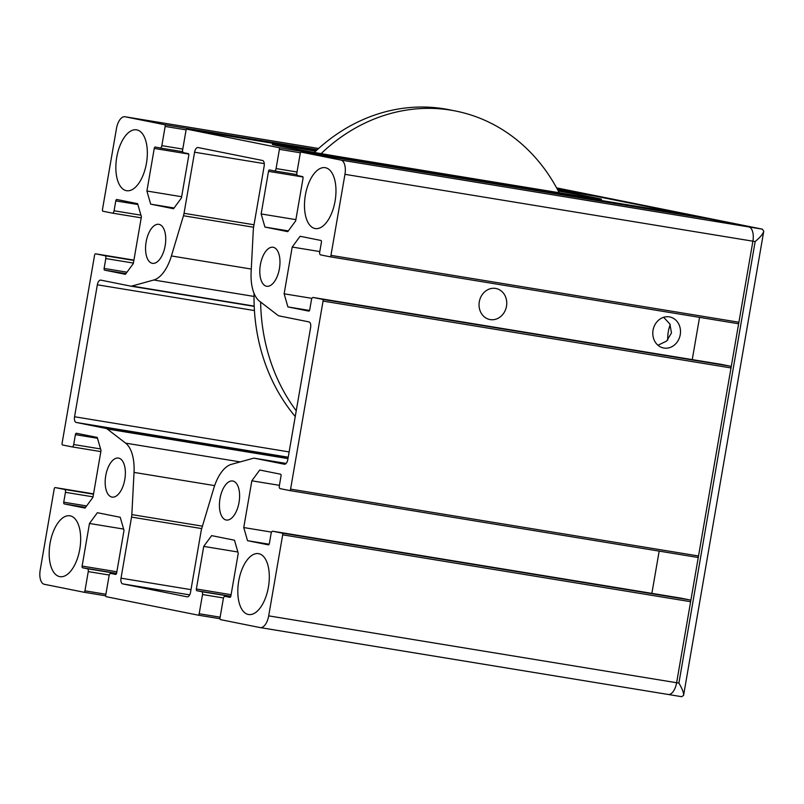 <?xml version="1.0" encoding="UTF-8"?>
<svg xmlns="http://www.w3.org/2000/svg" width="804" height="804" viewBox="0 0 804 804"><rect width="100%" height="100%" fill="white"/><g stroke="black" fill="none" stroke-linecap="round" stroke-linejoin="round"><path stroke-width="1.21" d="M295.239 416.532A181.885 158.438 -78.7 0 1 254.074 293.39M260.647 302.063A181.885 158.438 101.3 0 0 296.234 410.774M559.172 192.729A181.885 158.438 101.3 0 0 455.818 111.063A181.885 158.438 101.3 0 0 321.118 153.614M314.354 152.448A181.885 158.438 -78.7 0 1 449.215 109.736L455.818 111.063M506.5 306.244A15.819 13.779 101.3 0 0 496.008 288.505A15.819 13.779 101.3 0 0 479.305 301.781A15.819 13.779 101.3 0 0 489.787 319.52A15.819 13.779 101.3 0 0 506.5 306.244M556.609 187.875L762.393 229.16L763.76 231.22C763.117 233.853 760.252 237.301 755.157 241.562L678.898 683.109C682.274 688.757 683.842 692.847 683.581 695.39L681.742 696.696L668.265 694.485M260.325 627.612L668.034 694.445A13.176 6.472 -80.7 0 0 668.144 694.465A13.176 6.472 -80.7 0 0 676.626 682.737L690.626 601.704L282.686 534.831A1.578 0.774 -80.7 0 0 282.194 533.122L272.797 531.233A2.633 1.296 -80.7 0 0 272.777 531.233A2.633 1.296 -80.7 0 0 271.079 533.575L269.38 543.444A1.578 0.774 99.3 0 1 268.355 544.851L247.531 540.68L243.753 527.555L251.833 480.802L259.732 470.028L280.546 474.209A1.578 0.774 99.3 0 1 281.038 475.918L279.34 485.787A2.633 1.296 -80.7 0 0 280.154 488.641L289.551 490.52A1.578 0.774 -80.7 0 0 289.561 490.53A1.578 0.774 -80.7 0 0 290.586 489.123L323.057 301.078A1.578 0.774 -80.7 0 0 322.565 299.359L313.178 297.48A2.633 1.296 -80.7 0 0 313.158 297.47A2.633 1.296 -80.7 0 0 311.46 299.822L309.751 309.691A1.578 0.774 99.3 0 1 308.736 311.098A1.578 0.774 99.3 0 1 308.726 311.098L287.902 306.917L284.134 293.802L292.204 247.049L300.103 236.275L320.927 240.446A1.578 0.774 99.3 0 1 321.419 242.165L319.711 252.034A2.633 1.296 -80.7 0 0 320.535 254.878L329.931 256.767A1.578 0.774 -80.7 0 0 329.941 256.767A1.578 0.774 -80.7 0 0 330.957 255.36L344.956 174.327L752.896 241.19L676.626 682.737A13.176 6.472 -80.7 0 1 668.144 694.465L681.742 696.696M737.881 323.64L329.941 256.767L737.871 323.64A1.578 0.774 99.3 0 1 737.871 323.64A1.578 0.774 99.3 0 0 738.896 322.233L752.896 241.19A13.176 6.472 -80.7 0 0 748.795 226.939L572.599 191.583A1.578 0.774 99.3 0 1 573.131 192.488M146.449 163.252A30.843 15.145 99.3 0 1 126.61 190.709A30.843 15.145 99.3 0 1 116.741 157.293A30.843 15.145 99.3 0 1 136.59 129.836A30.843 15.145 99.3 0 1 146.449 163.252M79.777 549.212A30.843 15.145 99.3 0 1 59.938 576.669A30.843 15.145 99.3 0 1 50.079 543.253A30.843 15.145 99.3 0 1 69.918 515.796A30.843 15.145 99.3 0 1 79.777 549.212M335.077 201.1A30.843 15.145 99.3 0 1 315.238 228.557A30.843 15.145 99.3 0 1 305.369 195.141A30.843 15.145 99.3 0 1 325.218 167.684A30.843 15.145 99.3 0 1 335.077 201.1M268.415 587.061A30.843 15.145 99.3 0 1 248.567 614.517A30.843 15.145 99.3 0 1 238.708 581.101A30.843 15.145 99.3 0 1 258.546 553.644A30.843 15.145 99.3 0 1 268.415 587.061M124.791 479.506A19.768 9.708 99.3 0 1 112.068 497.103A19.768 9.708 99.3 0 1 105.746 475.677A19.768 9.708 99.3 0 1 118.469 458.079A19.768 9.708 99.3 0 1 124.791 479.506M239.029 502.42A19.768 9.708 99.3 0 1 226.316 520.027A19.768 9.708 99.3 0 1 219.994 498.601A19.768 9.708 99.3 0 1 232.708 481.003A19.768 9.708 99.3 0 1 239.029 502.42M165.162 245.743A19.768 9.708 99.3 0 1 152.448 263.34A19.768 9.708 99.3 0 1 146.127 241.924A19.768 9.708 99.3 0 1 158.84 224.326A19.768 9.708 99.3 0 1 165.162 245.743M657.953 345.238L666.606 341.097L671.481 332.936L669.863 324.002L663.662 317.289M279.41 268.667A19.768 9.708 99.3 0 1 266.687 286.264A19.768 9.708 99.3 0 1 260.365 264.848A19.768 9.708 99.3 0 1 273.089 247.25A19.768 9.708 99.3 0 1 279.41 268.667M670.214 324.685A19.768 9.708 -80.7 0 0 668.305 331.71A19.768 9.708 -80.7 0 0 667.772 340.022M680.244 334.695A15.819 13.779 -78.7 0 1 663.531 347.971A15.819 13.779 -78.7 0 1 653.049 330.233A15.819 13.779 -78.7 0 1 669.752 316.957A15.819 13.779 -78.7 0 1 680.244 334.695M153.775 280.003A36.904 18.12 -80.7 0 0 171.413 255.953L183.463 215.743A10.542 5.176 -80.7 0 0 184.036 213.301L194.588 152.217A5.276 2.593 99.3 0 1 197.975 147.524A5.276 2.593 99.3 0 1 198.025 147.534L262.506 160.468A5.276 2.593 99.3 0 1 264.144 166.177L253.592 227.251A10.542 5.176 -80.7 0 0 253.31 229.753L251.129 271.953A36.904 18.12 -80.7 0 0 259.561 301.229L277.953 315.359A10.542 5.176 -80.7 0 0 279.109 315.902L308.957 321.891A5.276 2.593 99.3 0 1 310.605 327.6L287.812 459.536A5.276 2.593 99.3 0 1 284.415 464.23A5.276 2.593 99.3 0 1 284.375 464.23L254.526 458.24A10.542 5.176 -80.7 0 0 254.436 458.22A10.542 5.176 -80.7 0 0 253.26 458.29L231.381 464.35A36.904 18.12 -80.7 0 0 213.743 488.4L201.693 528.61A10.542 5.176 -80.7 0 0 201.121 531.052L190.568 592.136A5.276 2.593 99.3 0 1 187.181 596.829A5.276 2.593 99.3 0 1 187.131 596.819L122.65 583.875A5.276 2.593 99.3 0 1 121.012 578.176L131.554 517.093A10.542 5.176 -80.7 0 0 131.836 514.59L134.027 472.4A36.904 18.12 -80.7 0 0 125.595 443.125L107.203 428.984A10.542 5.176 -80.7 0 0 106.048 428.442L76.199 422.452A5.276 2.593 99.3 0 1 74.551 416.753L97.344 284.807A5.276 2.593 99.3 0 1 100.741 280.114A5.276 2.593 99.3 0 1 100.781 280.124L130.63 286.113A10.542 5.176 -80.7 0 0 130.72 286.134A10.542 5.176 -80.7 0 0 131.896 286.053L153.775 280.003L254.024 296.435M558.308 191.05A47.446 0.724 -170.2 0 1 601.533 199.241A47.446 0.724 -170.2 0 1 577.624 195.754L341.921 157.122A47.446 0.724 -170.2 0 1 272.315 144.459A47.446 0.724 -170.2 0 1 296.224 147.946L315.731 151.142M721.118 364.343L313.178 297.48L721.098 364.343A2.633 1.296 99.3 0 1 721.098 364.343A2.633 1.296 99.3 0 1 721.118 364.343L730.514 366.232A1.578 0.774 99.3 0 1 731.007 367.941L698.525 555.986A1.578 0.774 99.3 0 1 697.5 557.393A1.578 0.774 99.3 0 1 697.49 557.393L289.581 490.53M251.833 480.802L279.42 485.325M659.169 551.112L651.873 593.372M243.753 527.555L271.581 532.117M247.531 540.68L269.139 544.218M680.697 598.096A2.633 1.296 99.3 0 1 680.717 598.096A2.633 1.296 99.3 0 1 680.737 598.106L690.134 599.985A1.578 0.774 99.3 0 1 690.626 601.704M282.686 534.831L268.687 615.864A13.176 6.472 99.3 0 1 260.205 627.602A13.176 6.472 99.3 0 1 260.094 627.582L220.497 619.633A1.578 0.774 -80.7 0 1 220.005 617.924L223.321 598.699A2.633 1.296 -80.7 0 1 225.019 596.357A2.633 1.296 -80.7 0 0 225.019 596.357L229.894 597.332A1.578 0.774 99.3 0 1 229.864 597.332M755.157 241.562L752.896 241.19A13.176 6.472 -80.7 0 0 748.795 226.939L709.188 218.989A1.578 0.774 99.3 0 1 709.188 218.989A1.578 0.774 99.3 0 1 709.178 218.989L301.249 152.117A1.578 0.774 -80.7 0 0 301.229 152.117L340.856 160.066A13.176 6.472 99.3 0 1 344.956 174.327M709.178 218.989L301.229 152.117A1.578 0.774 -80.7 0 0 300.214 153.524L296.897 172.749A2.633 1.296 -80.7 0 0 297.721 175.594L302.545 176.568A1.578 0.774 99.3 0 1 303.038 178.277L295.671 220.869L287.772 231.652L264.928 227.06L261.149 213.944L268.506 171.352A1.578 0.774 99.3 0 1 269.521 169.935A1.578 0.774 99.3 0 1 269.541 169.945L274.365 170.91A2.633 1.296 -80.7 0 0 274.385 170.91A2.633 1.296 -80.7 0 0 276.084 168.569L279.4 149.343A1.578 0.774 -80.7 0 0 278.908 147.635L187 129.193A1.578 0.774 -80.7 0 0 186.99 129.193A1.578 0.774 -80.7 0 0 185.975 130.6L182.649 149.825A2.633 1.296 -80.7 0 0 183.473 152.67L188.297 153.644A1.578 0.774 99.3 0 1 188.789 155.353L181.433 197.945L173.533 208.728L150.68 204.146L146.901 191.02L154.257 148.428A1.578 0.774 99.3 0 1 155.283 147.021A1.578 0.774 99.3 0 1 155.293 147.021L160.117 147.986A2.633 1.296 -80.7 0 0 160.137 147.996A2.633 1.296 -80.7 0 0 161.835 145.645L165.152 126.429A1.578 0.774 -80.7 0 0 164.659 124.71L125.062 116.771L318.605 148.499M229.874 597.332A1.578 0.774 99.3 0 0 230.889 595.925L238.255 553.323L234.477 540.208L211.623 535.625L203.724 546.398L196.367 588.99A1.578 0.774 99.3 0 0 196.859 590.709L201.683 591.674A2.633 1.296 -80.7 0 1 202.507 594.528L199.181 613.743A1.578 0.774 -80.7 0 1 198.166 615.15L219.964 618.728L198.176 615.15A1.578 0.774 -80.7 0 1 198.156 615.15L106.249 596.709A1.578 0.774 -80.7 0 1 105.756 595L109.073 575.785A2.633 1.296 -80.7 0 1 110.771 573.433A2.633 1.296 -80.7 0 1 110.791 573.433L115.645 574.408A1.578 0.774 99.3 0 1 115.615 574.408A1.578 0.774 99.3 0 0 116.65 573.001L124.007 530.409L120.228 517.284L97.384 512.701L89.475 523.474L82.119 566.076A1.578 0.774 99.3 0 0 82.611 567.785L87.435 568.75A2.633 1.296 -80.7 0 1 88.259 571.604L84.943 590.819A1.578 0.774 -80.7 0 1 83.917 592.226L105.726 595.804L83.938 592.236A1.578 0.774 -80.7 0 0 83.917 592.226L44.3 584.287A13.176 6.472 99.3 0 1 40.2 570.026L54.2 488.983A1.578 0.774 -80.7 0 1 55.215 487.576A1.578 0.774 -80.7 0 0 55.215 487.576L64.621 489.465A2.633 1.296 -80.7 0 1 65.446 492.319L63.737 502.188A1.578 0.774 99.3 0 0 64.23 503.897L85.043 508.078L92.952 497.304L101.023 450.552L97.254 437.426L76.43 433.255A1.578 0.774 99.3 0 1 76.43 433.255A1.578 0.774 99.3 0 0 75.405 434.652L73.697 444.532A2.633 1.296 -80.7 0 1 71.998 446.873A2.633 1.296 -80.7 0 1 71.978 446.873L62.581 444.984A1.578 0.774 -80.7 0 1 62.089 443.275L94.57 255.23A1.578 0.774 -80.7 0 1 95.596 253.823A1.578 0.774 -80.7 0 1 95.606 253.823L105.002 255.712A2.633 1.296 -80.7 0 1 105.816 258.556L104.118 268.425A1.578 0.774 99.3 0 0 104.61 270.144L125.424 274.315L133.323 263.541L141.403 216.789L137.625 203.673L116.811 199.492A1.578 0.774 99.3 0 0 116.801 199.492A1.578 0.774 99.3 0 0 115.776 200.899L114.078 210.769A2.633 1.296 -80.7 0 1 112.379 213.12A2.633 1.296 -80.7 0 0 112.379 213.12L102.962 211.231A1.578 0.774 -80.7 0 1 102.47 209.512L116.469 128.479A13.176 6.472 99.3 0 1 124.942 116.751A13.176 6.472 99.3 0 1 125.062 116.771M292.204 247.049L319.791 251.572M699.55 317.359L692.254 359.619M284.134 293.802L311.952 298.364M287.902 306.917L309.51 310.465M668.034 694.445A13.176 6.472 -80.7 0 0 668.144 694.465L260.205 627.602M594.92 196.065A1.578 0.774 99.3 0 1 594.93 196.065A1.578 0.774 99.3 0 1 594.94 196.065L557.735 189.965L594.93 196.065M687.37 215.412A1.578 0.774 99.3 0 0 686.847 214.507L594.94 196.065M203.724 546.398L237.863 551.996M89.475 523.474L123.625 529.072M261.149 213.944L295.892 219.643M264.928 227.06L288.324 230.899M146.901 191.02L181.644 196.719M150.68 204.146L174.076 207.975M678.898 683.109L268.687 615.864M762.393 229.16L340.856 160.066M171.413 255.953L251.28 269.049M296.224 147.946L296.013 149.192M698.525 555.986L290.586 489.123M272.797 531.233L680.737 598.106M282.194 533.122L690.134 599.985M731.007 367.941L323.057 301.078M738.896 322.233L330.957 255.36M322.565 299.359L730.514 366.232M55.225 487.576L93.545 493.857L55.215 487.576M64.621 489.465L93.485 494.199M65.446 492.319L93.033 496.842M63.737 502.188L86.611 505.937M64.23 503.897L85.546 507.394M75.405 434.652L97.495 438.28M73.697 444.532L100.56 448.933M72.028 446.873L100.842 451.597L71.998 446.873M95.606 253.823L133.916 260.104L95.596 253.823M105.002 255.712L133.866 260.436M105.816 258.556L133.404 263.079M104.118 268.425L126.992 272.184M104.61 270.144L125.926 273.631M115.776 200.899L137.876 204.517M114.078 210.769L140.941 215.17M112.399 213.12L141.223 217.844L112.379 213.12M196.367 588.99L231.11 594.689M196.859 590.709L230.808 596.266M201.683 591.674L230.758 596.437M202.507 594.528L223.502 597.965M199.181 613.743L220.125 617.181M110.791 573.433L116.007 574.297L110.771 573.433M82.119 566.076L116.861 571.765M82.611 567.785L116.57 573.352M87.435 568.75L116.51 573.513M88.259 571.604L109.264 575.041M84.943 590.819L105.887 594.256M686.847 214.507L278.908 147.635M279.4 149.343L300.435 152.8M276.084 168.569L297.028 172.006M274.405 170.92L296.937 174.609L274.385 170.91M268.506 171.352L302.957 176.991M316.495 150.428L187 129.193L316.495 150.428M572.599 191.583L557.252 189.071M317.258 149.725L164.659 124.71M165.152 126.429L186.196 129.876M161.835 145.645L182.779 149.082M160.157 147.996L182.699 151.685L160.137 147.996M154.257 148.428L188.709 154.077M194.588 152.217L264.265 163.634M184.036 213.301L254.024 224.768M183.463 215.743L253.602 227.241M131.896 286.053L254.195 306.103M130.811 286.144L254.205 306.364L130.72 286.134M97.344 284.807L254.426 310.555M74.551 416.753L289.128 451.918M76.199 422.452L288.214 457.205M106.048 428.442L288.033 458.27M107.203 428.984L287.973 458.612M125.595 443.125L240.195 461.908M134.027 472.4L214.648 485.616M131.836 514.59L202.427 526.158M131.554 517.093L201.703 528.59M121.012 578.176L191 589.644M122.65 583.875L189.684 594.87M254.526 458.24L286.144 463.416L254.436 458.22M763.76 231.22L683.581 695.39M289.561 490.53L697.5 557.393M272.777 531.233L680.717 598.096M124.942 116.751L318.615 148.489"/></g></svg>
